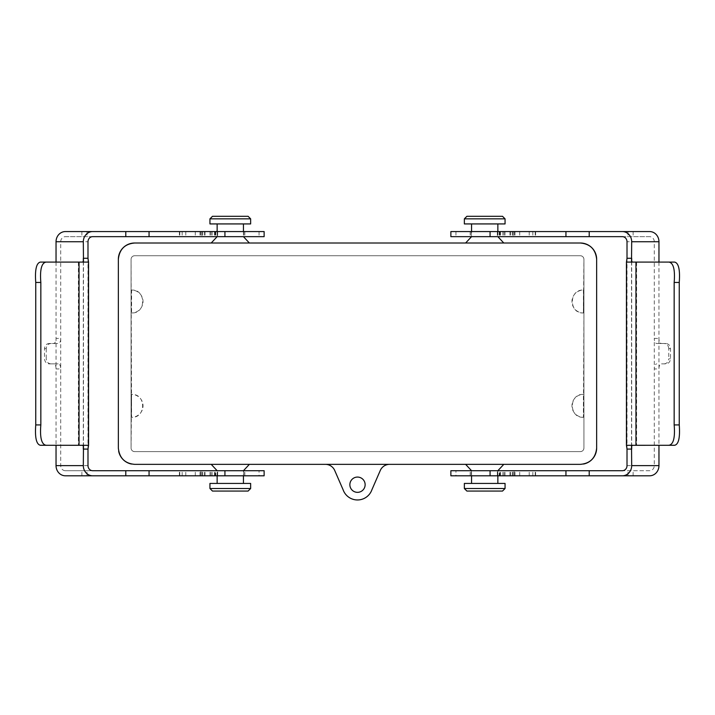 <?xml version="1.0" encoding="UTF-8"?>
<svg xmlns="http://www.w3.org/2000/svg" width="715" height="715" viewBox="0 0 715 715"><rect width="100%" height="100%" fill="white"/><g stroke="black" fill="none" stroke-linecap="round" stroke-linejoin="round"><path stroke-width="0.54" stroke-dasharray="3.58 2.68" d="M118.672 451.263A16.284 16.284 0 0 1 118.35 448.073L118.35 259.295A16.284 16.284 0 0 1 134.635 243.011L580.365 243.011A16.284 16.284 0 0 1 596.65 259.295L596.65 448.073A16.284 16.284 0 0 1 580.365 464.348L134.635 464.348A16.284 16.284 0 0 1 118.35 448.073L118.35 259.295A16.284 16.284 0 0 1 134.635 243.011L580.365 243.011A16.284 16.284 0 0 1 596.65 259.295L596.65 448.073A16.284 16.284 0 0 1 580.365 464.348L134.635 464.348A16.284 16.284 0 0 1 131.524 464.053M131.077 448.073L131.077 259.295A3.566 3.566 0 0 1 134.635 255.738L580.365 255.738A3.566 3.566 0 0 1 583.923 259.295L583.923 448.073A3.566 3.566 0 0 1 580.365 451.63L134.635 451.63A3.566 3.566 0 0 1 131.077 448.073L131.077 259.295A3.566 3.566 0 0 1 134.635 255.738L580.365 255.738A3.566 3.566 0 0 1 583.923 259.295L583.923 448.073A3.566 3.566 0 0 1 580.365 451.63L134.635 451.63A3.566 3.566 0 0 1 131.077 448.073L131.587 394.385C146.387 393.572 146.209 418.257 131.587 417.283L131.077 417.283L131.077 448.073A3.566 3.566 0 0 0 134.635 451.63C132.498 451.442 131.31 450.253 131.077 448.073M583.476 464.053A16.284 16.284 0 0 1 580.365 464.348M465.626 243.011L503.789 243.011L465.626 243.011M249.374 464.348L211.211 464.348L249.374 464.348M389.612 464.348L325.388 464.348A10.18 10.18 0 0 1 334.718 470.47L343.102 489.766A15.265 15.265 0 0 0 371.898 489.766L380.282 470.47A10.18 10.18 0 0 1 389.612 464.348M465.626 464.348L503.789 464.348M357.5 477.075A7.633 7.633 0 0 1 365.133 484.707A7.633 7.633 0 0 1 357.5 492.34A7.633 7.633 0 0 1 349.867 484.707A7.633 7.633 0 0 1 357.5 477.075M134.635 464.348A16.284 16.284 0 0 1 118.35 448.073M131.077 290.084L131.587 290.084C146.191 289.101 146.405 313.778 131.587 312.973L131.587 290.084A11.449 11.449 0 0 1 143.036 301.524A11.449 11.449 0 0 1 131.587 312.973L131.077 312.973L131.077 394.385L131.587 394.385A11.449 11.449 0 0 1 143.036 405.834A11.449 11.449 0 0 1 131.587 417.283L131.077 259.295A3.566 3.566 0 0 1 134.635 255.738L580.365 255.738A3.566 3.566 0 0 1 583.923 259.295L583.413 312.973C568.604 313.787 568.8 289.11 583.413 290.084L583.923 290.084L583.923 259.295C583.69 257.114 582.502 255.925 580.365 255.738L134.635 255.738C132.49 255.934 131.301 257.114 131.077 259.295L131.077 290.084M580.365 451.63L134.635 451.63L580.365 451.63A3.566 3.566 0 0 0 583.923 448.073C583.699 450.244 582.51 451.433 580.365 451.63M583.923 417.283L583.923 448.073L583.923 417.283L583.413 417.283C568.791 418.266 568.622 393.563 583.413 394.385L583.413 417.283A11.449 11.449 0 0 1 571.964 405.834A11.449 11.449 0 0 1 583.413 394.385L583.923 394.385L583.923 312.973L583.413 312.973A11.449 11.449 0 0 1 571.964 301.524A11.449 11.449 0 0 1 583.413 290.084L583.413 312.973L583.923 312.973L583.413 417.283L583.923 417.283M243.449 470.711L217.146 470.711L243.449 470.711L243.449 475.797M497.854 470.711L471.551 470.711L497.854 470.711L497.854 475.797M243.449 483.429L217.146 483.429L243.449 483.429M497.854 483.429L471.551 483.429L497.854 483.429M209.942 483.429L250.643 483.429M250.643 488.524L209.942 488.524M212.489 491.062L248.105 491.062M464.357 483.429L505.058 483.429M505.058 488.524L464.357 488.524M466.895 491.062L502.511 491.062M471.551 236.656L497.854 236.656L471.551 236.656L471.551 231.562M471.551 223.929L497.854 223.929L471.551 223.929M505.058 223.929L464.357 223.929M464.357 218.844L505.058 218.844M502.511 216.305L466.895 216.305M217.146 236.656L243.449 236.656L217.146 236.656L217.146 231.562M249.374 243.011L211.211 243.011M217.146 223.929L243.449 223.929L217.146 223.929M250.643 223.929L209.942 223.929M209.942 218.844L250.643 218.844M248.105 216.305L212.489 216.305M65.387 475.797L210.961 475.797L200.656 475.797L200.656 470.711L179.394 470.711L264.13 470.711M56.038 262.092L56.038 368.949L60.712 368.949C60.695 365.848 59.872 364.149 58.246 363.864L53.455 363.864C55.18 364.141 56.038 365.83 56.038 368.949L56.038 445.275M92.664 236.656L65.387 236.656A5.085 4.674 90 0 0 60.712 241.742L60.712 465.626A5.085 4.674 90 0 0 65.387 470.711L200.656 470.711M200.656 475.797L179.394 475.797L217.691 475.797L201.845 475.797L214.777 475.797L214.777 470.711M214.777 475.797L215.832 475.797L215.832 470.711M215.832 475.797L244.816 475.797L243.69 475.797L243.69 470.711M243.69 475.797L259.044 475.797L259.044 470.711M259.044 475.797L264.13 475.797M65.387 231.562L264.13 231.562M65.387 236.656L264.13 236.656M217.691 475.797L217.691 470.711L217.691 475.797M201.845 475.797L201.845 470.711L201.845 475.797M65.387 470.711L92.664 470.711M201.845 231.562L201.845 236.656L201.845 231.562M83.315 261.851L83.315 445.517M87.99 258.276L87.99 449.083M214.777 231.562L214.777 236.656M215.832 231.562L215.832 236.656M243.69 231.562L243.69 236.656M259.044 231.562L259.044 236.656M200.656 231.562L200.656 236.656M40.335 262.092L88.553 262.092M40.335 445.275L88.553 445.275M88.267 260.707L88.267 446.661M44.5 348.598L46.243 348.598C46.582 345.488 48.111 343.799 50.845 343.504L58.246 343.504C59.872 343.218 60.686 341.529 60.712 338.418L56.038 338.418C56.038 341.529 55.18 343.227 53.455 343.504L49.049 343.504C46.377 343.781 44.857 345.479 44.5 348.598L44.5 358.769C44.857 361.879 46.368 363.578 49.049 363.864L58.246 363.864M53.455 363.864L49.049 363.864M46.243 348.598L46.243 358.769L44.5 358.769M50.845 363.864C48.12 363.578 46.582 361.879 46.243 358.769M50.845 343.504L49.049 343.504M53.455 343.504L58.246 343.504M649.613 475.797L504.039 475.797L514.344 475.797L514.344 470.711L535.606 470.711L450.87 470.711M658.962 262.092L658.962 338.418C658.962 341.529 659.82 343.227 661.545 343.504L665.951 343.504C668.623 343.781 670.143 345.479 670.5 348.598L670.5 358.769C670.143 361.879 668.632 363.578 665.951 363.864L661.545 363.864C659.82 364.141 658.962 365.83 658.962 368.949L654.288 368.949L654.288 465.626A5.085 4.674 90 0 1 649.613 470.711L514.344 470.711M622.336 236.656L649.613 236.656A5.085 4.674 90 0 1 654.288 241.742L654.288 338.418L658.962 338.418L658.962 445.275M514.344 475.797L535.606 475.797L497.309 475.797L513.155 475.797L500.223 475.797L500.223 470.711M500.223 475.797L499.168 475.797L499.168 470.711M499.168 475.797L470.184 475.797L471.31 475.797L471.31 470.711M471.31 475.797L455.956 475.797L455.956 470.711M455.956 475.797L450.87 475.797M649.613 236.656L450.87 236.656M649.613 231.562L450.87 231.562M497.309 475.797L497.309 470.711L497.309 475.797M513.155 475.797L513.155 470.711L513.155 475.797M649.613 470.711L622.336 470.711M631.685 261.851L631.685 445.517M627.01 258.276L627.01 449.083M500.223 231.562L500.223 236.656M499.168 231.562L499.168 236.656M471.31 231.562L471.31 236.656M455.956 231.562L455.956 236.656M514.344 231.562L514.344 236.656M674.665 445.275L626.447 445.275M674.665 262.092L626.447 262.092M626.733 260.707L626.733 446.661M661.545 363.864L665.951 363.864M670.5 348.598L668.757 348.598L668.757 358.769L670.5 358.769M664.155 363.864C666.88 363.578 668.418 361.879 668.757 358.769M668.757 348.598C668.418 345.488 666.889 343.799 664.155 343.504L656.754 343.504C655.128 343.218 654.314 341.529 654.288 338.418L654.288 368.949C654.305 365.848 655.128 364.149 656.754 363.864M661.545 343.504L656.754 343.504M664.155 343.504L665.951 343.504M81.885 475.797L81.885 470.711M212.114 475.797L212.114 470.711M244.736 475.797L244.736 470.711M81.885 231.562L81.885 236.656M87.024 475.797L87.024 470.711M182.146 475.797L182.146 470.711M200.021 475.797L200.021 470.711M185.775 475.797L185.775 470.711M179.778 475.797L179.778 470.711M195.275 475.797L195.275 470.711M210.004 475.797L210.004 470.711M214.527 475.797L214.527 470.711M217.19 475.797L217.19 470.711M215.269 475.797L215.269 470.711M204.267 475.797L204.267 470.711M202.408 475.797L202.408 470.711M205.071 475.797L205.071 470.711M60.712 241.742L87.99 241.742M87.99 465.626L60.712 465.626M212.114 231.562L212.114 236.656M244.736 231.562L244.736 236.656M87.024 231.562L87.024 236.656M182.146 231.562L182.146 236.656M200.021 231.562L200.021 236.656M185.775 231.562L185.775 236.656M179.778 231.562L179.778 236.656M195.275 231.562L195.275 236.656M210.004 231.562L210.004 236.656M214.527 231.562L214.527 236.656M217.19 231.562L217.19 236.656M217.691 231.562L217.691 236.656L217.691 231.562M215.269 231.562L215.269 236.656M204.267 231.562L204.267 236.656M202.408 231.562L202.408 236.656M205.071 231.562L205.071 236.656M78.4 262.092L78.4 445.275M633.115 475.797L633.115 470.711M502.886 475.797L502.886 470.711M470.264 475.797L470.264 470.711M633.115 231.562L633.115 236.656M627.976 475.797L627.976 470.711M532.854 475.797L532.854 470.711M514.979 475.797L514.979 470.711M529.225 475.797L529.225 470.711M535.222 475.797L535.222 470.711M519.725 475.797L519.725 470.711M504.996 475.797L504.996 470.711M500.473 475.797L500.473 470.711M497.81 475.797L497.81 470.711M499.731 475.797L499.731 470.711M510.733 475.797L510.733 470.711M512.592 475.797L512.592 470.711M509.929 475.797L509.929 470.711M627.01 465.626L654.288 465.626M654.288 241.742L627.01 241.742M502.886 231.562L502.886 236.656M470.264 231.562L470.264 236.656M627.976 231.562L627.976 236.656M532.854 231.562L532.854 236.656M514.979 231.562L514.979 236.656M529.225 231.562L529.225 236.656M535.222 231.562L535.222 236.656M519.725 231.562L519.725 236.656M504.996 231.562L504.996 236.656M500.473 231.562L500.473 236.656M497.81 231.562L497.81 236.656M497.309 231.562L497.309 236.656L497.309 231.562M499.731 231.562L499.731 236.656M510.733 231.562L510.733 236.656M513.155 231.562L513.155 236.656L513.155 231.562M512.592 231.562L512.592 236.656M509.929 231.562L509.929 236.656M636.6 262.092L636.6 445.275M217.146 475.797L217.146 470.711M471.551 475.797L471.551 470.711M497.854 231.562L497.854 236.656M243.449 231.562L243.449 236.656M244.816 475.797L244.816 470.711M210.961 475.797L210.961 470.711M179.394 475.797L179.394 470.711M244.816 231.562L244.816 236.656M210.961 231.562L210.961 236.656M179.394 231.562L179.394 236.656M83.476 261.145L83.476 446.214M470.184 475.797L470.184 470.711M504.039 475.797L504.039 470.711M535.606 475.797L535.606 470.711M470.184 231.562L470.184 236.656M504.039 231.562L504.039 236.656M535.606 231.562L535.606 236.656M631.524 261.145L631.524 446.214"/><path stroke-width="1.07" d="M118.35 448.073L118.35 259.295C119.414 249.329 124.839 243.895 134.635 243.011L580.365 243.011C590.161 243.895 595.586 249.32 596.65 259.295L596.65 448.073C595.586 458.038 590.161 463.472 580.365 464.348L389.612 464.348A10.18 10.18 0 0 0 380.282 470.47L371.898 489.766A15.265 15.265 0 0 1 343.102 489.766L334.718 470.47A10.18 10.18 0 0 0 325.388 464.348L134.635 464.348C124.839 463.472 119.414 458.038 118.35 448.073L118.35 259.295A16.284 16.284 0 0 1 134.635 243.011L580.365 243.011A16.284 16.284 0 0 1 596.65 259.295L596.65 448.073A16.284 16.284 0 0 1 583.476 464.053M131.524 464.053A16.284 16.284 0 0 1 118.672 451.263M580.365 464.348L134.635 464.348M497.854 470.711L503.789 464.348L465.626 464.348L471.551 470.711M357.5 492.34A7.633 7.633 0 0 0 364.114 480.891A7.633 7.633 0 0 0 350.886 480.891A7.633 7.633 0 0 0 357.5 492.34M243.449 470.711L249.374 464.348M243.449 483.429L243.449 475.797M497.854 483.429L497.854 475.797M250.643 483.429L209.942 483.429L209.942 488.524L250.643 488.524L250.643 483.429M250.643 488.524L248.105 491.062L212.489 491.062L209.942 488.524M505.058 483.429L464.357 483.429L464.357 488.524L505.058 488.524L505.058 483.429M505.058 488.524L502.511 491.062L466.895 491.062L464.357 488.524M471.551 236.656L465.626 243.011M471.551 223.929L471.551 231.562M464.357 223.929L505.058 223.929L505.058 218.844L464.357 218.844L464.357 223.929M464.357 218.844L466.895 216.305L502.511 216.305L505.058 218.844M217.146 236.656L211.211 243.011L249.374 243.011L243.449 236.656M217.146 223.929L217.146 231.562M209.942 223.929L250.643 223.929L250.643 218.844L209.942 218.844L209.942 223.929M209.942 218.844L212.489 216.305L248.105 216.305L250.643 218.844M83.315 465.626A10.18 9.349 90 0 0 92.664 475.797L65.387 475.797A10.18 9.349 -90 0 1 56.038 465.626L83.315 465.626L83.476 446.214L82.556 445.275M56.038 445.275L56.038 465.626M224.93 475.797L224.93 470.711L264.13 470.711L264.13 475.797L92.664 475.797M224.93 470.711L92.664 470.711A5.085 4.674 -90 0 1 87.99 465.626L87.99 449.083L83.315 449.083L83.315 445.517M92.664 231.562A10.18 9.349 90 0 0 83.315 241.742L56.038 241.742A10.18 9.349 -90 0 1 65.387 231.562L125.786 231.562L125.786 236.656L92.664 236.656A5.085 4.674 -90 0 0 87.99 241.742L87.99 258.276L88.553 262.092L46.01 262.092C41.524 262.968 39.808 269.761 40.835 282.452L40.835 424.916C39.799 437.589 41.524 444.373 46.01 445.275L40.335 445.275C36.358 444.328 34.829 437.544 35.75 424.916L40.835 424.916M82.556 262.092L83.476 261.145L83.315 241.742M56.038 241.742L56.038 262.092M224.93 231.562L224.93 236.656L264.13 236.656L264.13 231.562L125.786 231.562M87.99 258.276L83.315 258.276L83.315 261.851M224.93 236.656L125.786 236.656M40.835 282.452L35.75 282.452L35.75 424.916M35.75 282.452C34.829 269.841 36.358 263.057 40.335 262.092L46.01 262.092M88.553 262.092L88.562 445.302L46.01 445.275M88.553 445.275L87.99 449.083M658.962 445.275L658.962 465.626L631.685 465.626L631.524 446.214L632.444 445.275M490.07 475.797L490.07 470.711L450.87 470.711L450.87 475.797L649.613 475.797A10.18 9.349 -90 0 0 658.962 465.626M490.07 470.711L622.336 470.711A5.085 4.674 -90 0 0 627.01 465.626L627.01 449.083L631.685 449.083L631.685 445.517M631.685 465.626A10.18 9.349 90 0 1 622.336 475.797M632.444 262.092L631.524 261.145L631.685 241.742L658.962 241.742A10.18 9.349 -90 0 0 649.613 231.562L589.214 231.562L589.214 236.656L622.336 236.656A5.085 4.674 -90 0 1 627.01 241.742L627.01 258.276L626.447 262.092L668.99 262.092C673.476 262.968 675.192 269.761 674.165 282.452L674.165 424.916C675.201 437.589 673.476 444.373 668.99 445.275L674.665 445.275C678.642 444.328 680.171 437.544 679.25 424.916L674.165 424.916M622.336 231.562A10.18 9.349 90 0 1 631.685 241.742M658.962 241.742L658.962 262.092M490.07 231.562L490.07 236.656L450.87 236.656L450.87 231.562L589.214 231.562M627.01 258.276L631.685 258.276L631.685 261.851M490.07 236.656L589.214 236.656M674.165 282.452L679.25 282.452L679.25 424.916M679.25 282.452C680.171 269.841 678.642 263.057 674.665 262.092L668.99 262.092M626.447 262.092L626.438 445.302L668.99 445.275M626.447 445.275L627.01 449.083M125.786 475.797L125.786 470.711M149.06 475.797L149.06 470.711M149.06 231.562L149.06 236.656M79.043 262.092L79.043 445.275M589.214 475.797L589.214 470.711M565.94 475.797L565.94 470.711M565.94 231.562L565.94 236.656M635.957 262.092L635.957 445.275M217.146 470.711L211.211 464.348M217.146 483.429L217.146 475.797M471.551 483.429L471.551 475.797M497.854 236.656L503.789 243.011M497.854 223.929L497.854 231.562M243.449 223.929L243.449 231.562"/></g></svg>
